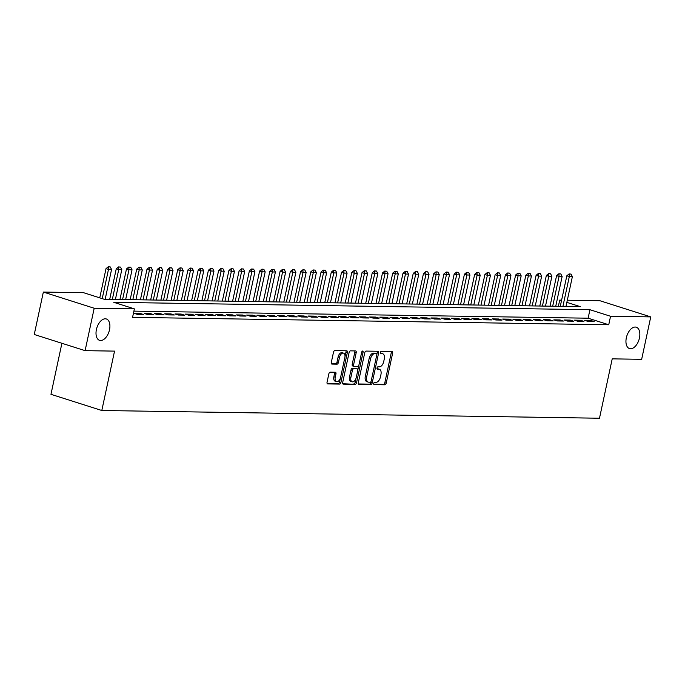 <?xml version="1.0" encoding="UTF-8"?>
<svg xmlns="http://www.w3.org/2000/svg" width="685" height="685" viewBox="0 0 685 685"><rect width="100%" height="100%" fill="white"/><g stroke="black" fill="none" stroke-linecap="round" stroke-linejoin="round"><path stroke-width="1.03" d="M373.719 383.454A1.207 0.685 107.6 0 0 374.053 384.61A1.207 0.685 107.6 0 0 374.173 384.627L384.85 384.799A1.721 0.976 107.6 0 0 386.212 383.146L392.633 353.169A1.721 0.976 107.6 0 0 392.154 351.516A1.721 0.976 107.6 0 0 391.991 351.491L381.305 351.328A1.207 0.685 107.6 0 0 380.355 352.475A1.207 0.685 107.6 0 0 380.697 353.64A1.207 0.685 107.6 0 0 380.809 353.657L382.187 353.674A5.506 3.125 107.6 0 1 382.718 353.76A5.506 3.125 107.6 0 1 384.268 359.06L383.728 361.552A5.506 3.125 107.6 0 1 379.37 366.835L377.992 366.809A1.207 0.685 107.6 0 0 377.033 367.965A1.207 0.685 107.6 0 0 377.375 369.121A1.207 0.685 107.6 0 0 377.486 369.147L378.873 369.164A5.506 3.125 107.6 0 1 379.396 369.249A5.506 3.125 107.6 0 1 380.946 374.541L380.406 377.041A5.506 3.125 107.6 0 1 376.048 382.324L374.669 382.298A1.207 0.685 107.6 0 0 373.719 383.454M109.514 329.759A11.217 6.37 107.6 0 0 106.355 318.97A11.217 6.37 107.6 0 0 96.405 329.553A11.217 6.37 107.6 0 0 99.565 340.342A11.217 6.37 107.6 0 0 109.514 329.759M639.447 338.005A11.217 6.37 107.6 0 0 636.288 327.216A11.217 6.37 107.6 0 0 626.338 337.799A11.217 6.37 107.6 0 0 629.489 348.588A11.217 6.37 107.6 0 0 639.447 338.005M330.221 372.169A1.721 0.976 107.6 0 0 328.86 373.813L327.053 382.23A1.721 0.976 107.6 0 0 327.541 383.883A1.721 0.976 107.6 0 0 327.704 383.908L339.563 384.088A1.721 0.976 107.6 0 0 340.925 382.444L347.355 352.467A1.721 0.976 107.6 0 0 346.867 350.814A1.721 0.976 107.6 0 0 346.704 350.788L334.845 350.6A1.721 0.976 107.6 0 0 333.484 352.253L331.309 362.408A1.721 0.976 107.6 0 0 331.788 364.06A1.721 0.976 107.6 0 0 331.951 364.086L337.029 364.172A1.721 0.976 107.6 0 0 338.39 362.519L339.469 357.484A4.598 2.612 107.6 0 1 343.553 353.143A4.598 2.612 107.6 0 1 344.846 357.561L340.616 377.298A4.598 2.612 107.6 0 1 336.532 381.639A4.598 2.612 107.6 0 1 335.239 377.212L335.95 373.924A1.721 0.976 107.6 0 0 335.462 372.272A1.721 0.976 107.6 0 0 335.299 372.246L330.221 372.169M567.317 300.218L599.897 300.724L650.75 316.898L641.657 359.317L612.219 358.854L599.486 418.235L101.808 410.495L114.541 351.114L85.103 350.66L94.196 308.241L43.343 292.067L83.536 292.692L104.154 299.251L580.323 306.657L566.855 302.376M650.75 316.898L610.558 316.273L589.939 309.714L113.77 302.316L134.388 308.867L94.196 308.241M134.388 308.867L132.565 317.352L608.742 324.758L610.558 316.273M358.315 382.709A1.721 0.976 107.6 0 0 358.803 384.371A1.721 0.976 107.6 0 0 358.966 384.396L370.825 384.576A1.721 0.976 107.6 0 0 372.186 382.932L378.617 352.955A1.721 0.976 107.6 0 0 378.129 351.302A1.721 0.976 107.6 0 0 377.966 351.268L366.107 351.088A1.721 0.976 107.6 0 0 364.745 352.741L358.315 382.709M355.198 384.336L343.339 384.148A1.721 0.976 107.6 0 1 343.168 384.122A1.721 0.976 107.6 0 1 342.688 382.47L349.11 352.492A1.721 0.976 107.6 0 1 350.472 350.848L355.549 350.925A1.721 0.976 107.6 0 1 355.712 350.951A1.721 0.976 107.6 0 1 356.2 352.604L353.597 364.762A1.721 0.976 107.6 0 0 354.076 366.415A1.721 0.976 107.6 0 0 354.239 366.441L357.613 366.492A1.721 0.976 107.6 0 0 358.974 364.848L361.689 352.184A1.207 0.685 107.6 0 1 362.75 351.054A1.207 0.685 107.6 0 1 363.093 352.21L356.56 382.684A1.721 0.976 107.6 0 1 355.198 384.336L342.757 383.728M588.021 321.419L594.169 321.513L590.727 320.426L584.588 320.332L588.021 321.419M577.78 321.265L583.928 321.359L580.486 320.263L574.347 320.169L577.78 321.265M567.54 321.102L573.688 321.197L570.254 320.109L564.106 320.006L567.54 321.102M557.299 320.94L563.447 321.042L560.013 319.946L553.865 319.852L557.299 320.94M547.058 320.785L553.206 320.88L549.772 319.784L543.625 319.69L547.058 320.785M536.817 320.623L542.965 320.717L539.532 319.63L533.384 319.535L536.817 320.623M526.585 320.469L532.724 320.563L529.291 319.467L523.143 319.373L526.585 320.469M516.344 320.306L522.484 320.4L519.05 319.313L512.902 319.21L516.344 320.306M506.104 320.143L512.243 320.246L508.809 319.15L502.662 319.056L506.104 320.143M495.863 319.989L502.002 320.083L498.569 318.987L492.421 318.893L495.863 319.989M485.622 319.826L491.762 319.921L488.328 318.833L482.18 318.739L485.622 319.826M475.381 319.672L481.521 319.767L478.087 318.671L471.948 318.576L475.381 319.672M465.141 319.51L471.28 319.604L467.846 318.516L461.707 318.414L465.141 319.51M454.9 319.347L461.039 319.45L457.606 318.354L451.466 318.26L454.9 319.347M444.659 319.193L450.807 319.287L447.365 318.191L441.226 318.097L444.659 319.193M434.418 319.03L440.566 319.124L437.124 318.037L430.985 317.943L434.418 319.03M424.178 318.876L430.326 318.97L426.883 317.874L420.744 317.78L424.178 318.876M413.937 318.713L420.085 318.808L416.643 317.72L410.503 317.617L413.937 318.713M403.696 318.551L409.844 318.653L406.41 317.557L400.263 317.463L403.696 318.551M393.455 318.397L399.603 318.491L396.17 317.395L390.022 317.301L393.455 318.397M383.215 318.234L389.363 318.328L385.929 317.241L379.781 317.146L383.215 318.234M372.974 318.08L379.122 318.174L375.688 317.078L369.54 316.984L372.974 318.08M362.733 317.917L368.881 318.011L365.447 316.924L359.3 316.821L362.733 317.917M352.501 317.754L358.64 317.857L355.207 316.761L349.059 316.667L352.501 317.754M342.26 317.6L348.4 317.694L344.966 316.598L338.818 316.504L342.26 317.6M332.019 317.438L338.159 317.532L334.725 316.444L328.577 316.35L332.019 317.438M321.779 317.283L327.918 317.378L324.484 316.282L318.337 316.187L321.779 317.283M311.538 317.121L317.677 317.215L314.244 316.127L308.104 316.025L311.538 317.121M301.297 316.958L307.437 317.061L304.003 315.965L297.864 315.871L301.297 316.958M291.056 316.804L297.196 316.898L293.762 315.802L287.623 315.708L291.056 316.804M280.816 316.641L286.964 316.735L283.522 315.648L277.382 315.554L280.816 316.641M270.575 316.487L276.723 316.581L273.281 315.485L267.141 315.391L270.575 316.487M260.334 316.324L266.482 316.419L263.04 315.331L256.901 315.228L260.334 316.324M250.093 316.162L256.241 316.264L252.799 315.168L246.66 315.074L250.093 316.162M239.853 316.008L246.001 316.102L242.567 315.006L236.419 314.912L239.853 316.008M229.612 315.845L235.76 315.939L232.326 314.852L226.178 314.757L229.612 315.845M219.371 315.691L225.519 315.785L222.086 314.689L215.938 314.595L219.371 315.691M209.13 315.528L215.278 315.622L211.845 314.535L205.697 314.432L209.13 315.528M198.89 315.365L205.038 315.468L201.604 314.372L195.456 314.278L198.89 315.365M188.658 315.211L194.797 315.305L191.363 314.209L185.215 314.115L188.658 315.211M178.417 315.049L184.556 315.143L181.123 314.055L174.975 313.961L178.417 315.049M168.176 314.894L174.315 314.989L170.882 313.893L164.734 313.798L168.176 314.894M157.935 314.732L164.075 314.826L160.641 313.739L154.493 313.636L157.935 314.732M147.695 314.569L153.834 314.672L150.4 313.576L144.261 313.482L147.695 314.569M137.454 314.415L143.593 314.509L140.16 313.413L134.02 313.319L137.454 314.415M608.742 324.758L588.124 318.2L133.9 311.136M61.907 343.279L50.964 394.32L101.808 410.495M85.103 350.66L34.25 334.485L43.343 292.067M558.378 306.315L559.705 300.099L561.614 300.133M561.495 300.672L559.705 300.099M588.124 318.2L589.939 309.714M590.727 320.426L590.504 321.462M580.486 320.263L580.272 321.299M570.254 320.109L570.031 321.145M560.013 319.946L559.791 320.982M549.772 319.784L549.55 320.82M539.532 319.63L539.309 320.666M529.291 319.467L529.068 320.503M519.05 319.313L518.828 320.349M508.809 319.15L508.587 320.186M498.569 318.987L498.346 320.023M488.328 318.833L488.105 319.869M478.087 318.671L477.865 319.707M467.846 318.516L467.624 319.552M457.606 318.354L457.383 319.39M447.365 318.191L447.142 319.227M437.124 318.037L436.902 319.073M426.883 317.874L426.661 318.91M416.643 317.72L416.429 318.756M406.41 317.557L406.188 318.593M396.17 317.395L395.947 318.431M385.929 317.241L385.706 318.277M375.688 317.078L375.466 318.114M365.447 316.924L365.225 317.96M355.207 316.761L354.984 317.797M344.966 316.598L344.743 317.634M334.725 316.444L334.503 317.48M324.484 316.282L324.262 317.318M314.244 316.127L314.021 317.164M304.003 315.965L303.78 317.001M293.762 315.802L293.54 316.838M283.522 315.648L283.299 316.684M273.281 315.485L273.058 316.521M263.04 315.331L262.817 316.367M252.799 315.168L252.585 316.205M242.567 315.006L242.344 316.042M232.326 314.852L232.104 315.888M222.086 314.689L221.863 315.725M211.845 314.535L211.622 315.571M201.604 314.372L201.381 315.408M191.363 314.209L191.141 315.246M181.123 314.055L180.9 315.091M170.882 313.893L170.659 314.929M160.641 313.739L160.418 314.775M150.4 313.576L150.178 314.612M140.16 313.413L139.937 314.449M379.396 369.249L378.026 368.813A5.506 3.125 107.6 0 0 377.495 368.727L378.873 369.164M377.041 368.718L377.495 368.727M382.718 353.76L381.339 353.323A5.506 3.125 107.6 0 0 380.817 353.237L382.187 353.674M380.363 353.229L380.817 353.237M373.719 384.208L383.472 384.362A1.721 0.976 107.6 0 0 384.833 382.709L391.263 352.732A1.721 0.976 107.6 0 0 391.186 351.474M376.853 354.308L377.238 352.518A1.721 0.976 107.6 0 0 377.17 351.259M358.392 383.968L369.455 384.139A1.721 0.976 107.6 0 0 370.816 382.495L371.022 381.528M370.217 382.23A1.207 0.685 107.6 0 0 371.176 381.074L376.818 354.761A1.207 0.685 107.6 0 0 376.476 353.606A1.207 0.685 107.6 0 0 376.365 353.588L374.9 353.563A5.506 3.125 107.6 0 0 370.542 358.846L366.689 376.827A5.506 3.125 107.6 0 0 368.239 382.119A5.506 3.125 107.6 0 0 368.761 382.204L370.217 382.23M375.209 353.22A1.207 0.685 107.6 0 0 375.106 353.169A1.207 0.685 107.6 0 0 374.986 353.152L376.365 353.588M368.239 382.119L366.86 381.682A5.506 3.125 107.6 0 1 365.31 376.39L369.172 358.409A5.506 3.125 107.6 0 1 373.53 353.126L374.986 353.152M353.931 366.338L352.869 366.004A1.721 0.976 107.6 0 1 352.707 365.978A1.721 0.976 107.6 0 1 352.218 364.326L354.821 352.167A1.721 0.976 107.6 0 0 354.753 350.908M358.794 365.388L357.818 369.96M356.02 378.36L355.181 382.247L356.56 382.684M350.891 377.375A4.598 2.612 107.6 0 0 352.184 381.802A4.598 2.612 107.6 0 0 356.268 377.461L357.758 370.508A1.721 0.976 107.6 0 0 357.27 368.855A1.721 0.976 107.6 0 0 357.108 368.83L353.743 368.77A1.721 0.976 107.6 0 0 352.381 370.422L350.891 377.375L349.513 376.938A4.598 2.612 107.6 0 0 350.806 381.365L352.184 381.802M356.046 368.487A1.721 0.976 107.6 0 0 355.9 368.419A1.721 0.976 107.6 0 0 355.738 368.384L357.108 368.83M349.513 376.938L351.003 369.986A1.721 0.976 107.6 0 1 352.364 368.333L355.738 368.384M353.82 383.9A1.721 0.976 107.6 0 0 355.181 382.247M336.532 381.639L335.162 381.202A4.598 2.612 107.6 0 1 333.869 376.776L334.571 373.488A1.721 0.976 107.6 0 0 334.503 372.238M343.553 353.143L342.183 352.707A4.598 2.612 107.6 0 0 338.099 357.048L339.469 357.484M331.377 363.666L335.659 363.735A1.721 0.976 107.6 0 0 337.02 362.082L338.099 357.048M344.992 356.662L345.976 352.03A1.721 0.976 107.6 0 0 345.908 350.771M327.13 383.48L338.193 383.651A1.721 0.976 107.6 0 0 339.554 382.007L340.368 378.206M565.981 306.435L572.377 276.629L569.303 276.586L562.907 306.383M569.509 274.06L571.05 274.086L569.098 273.931L569.303 276.586L566.829 275.798L560.279 306.349M572.377 276.629L571.05 274.086M569.098 273.931L566.829 275.798M555.74 306.272L562.137 276.475L559.063 276.423L552.675 306.229M559.268 273.897L560.809 273.923L558.857 273.769L559.063 276.423L556.588 275.635L550.038 306.186M562.137 276.475L560.809 273.923M558.857 273.769L556.588 275.635M545.5 306.118L551.896 276.312L548.822 276.26L542.434 306.067M549.028 273.743L550.569 273.769L548.616 273.615L548.822 276.26L546.347 275.473L539.797 306.024M551.896 276.312L550.569 273.769M548.616 273.615L546.347 275.473M535.259 305.955L541.655 276.149L538.581 276.106L532.194 305.912M538.787 273.58L540.328 273.606L538.376 273.452L538.581 276.106L536.107 275.319L529.556 305.87M541.655 276.149L540.328 273.606M538.376 273.452L536.107 275.319M525.027 305.801L531.414 275.995L528.34 275.944L521.953 305.75M528.555 273.426L530.087 273.443L528.135 273.289L528.34 275.944L525.866 275.156L519.316 305.707M531.414 275.995L530.087 273.443M528.135 273.289L525.866 275.156M514.786 305.638L521.174 275.832L518.1 275.79L511.712 305.587M518.314 273.264L519.846 273.289L517.894 273.135L518.1 275.79L515.625 275.002L509.075 305.553M521.174 275.832L519.846 273.289M517.894 273.135L515.625 275.002M504.545 305.476L510.933 275.678L507.859 275.627L501.471 305.433M508.073 273.101L509.606 273.127L507.653 272.972L507.859 275.627L505.384 274.839L498.834 305.39M510.933 275.678L509.606 273.127M507.653 272.972L505.384 274.839M494.305 305.322L500.692 275.516L497.618 275.464L491.231 305.27M497.832 272.947L499.365 272.972L497.421 272.818L497.618 275.464L495.144 274.676L488.593 305.227M500.692 275.516L499.365 272.972M497.421 272.818L495.144 274.676M484.064 305.159L490.451 275.353L487.377 275.31L480.99 305.116M487.592 272.784L489.124 272.81L487.181 272.656L487.377 275.31L484.903 274.522L478.353 305.073M490.451 275.353L489.124 272.81M487.181 272.656L484.903 274.522M473.823 305.005L480.211 275.199L477.137 275.147L470.749 304.953M477.351 272.63L478.883 272.647L476.94 272.493L477.137 275.147L474.662 274.36L468.112 304.911M480.211 275.199L478.883 272.647M476.94 272.493L474.662 274.36M463.582 304.842L469.97 275.036L466.896 274.993L460.508 304.791M467.11 272.467L468.643 272.493L466.699 272.339L466.896 274.993L464.421 274.205L457.88 304.757M469.97 275.036L468.643 272.493M466.699 272.339L464.421 274.205M453.342 304.679L459.729 274.882L456.655 274.831L450.268 304.637M456.869 272.305L458.402 272.33L456.458 272.176L456.655 274.831L454.181 274.043L447.639 304.594M459.729 274.882L458.402 272.33M456.458 272.176L454.181 274.043M443.101 304.525L449.488 274.719L446.414 274.668L440.027 304.474M446.629 272.15L448.161 272.176L446.218 272.022L446.414 274.668L443.948 273.88L437.398 304.431M449.488 274.719L448.161 272.176M446.218 272.022L443.948 273.88M432.86 304.363L439.248 274.557L436.182 274.514L429.786 304.32M436.388 271.988L437.92 272.013L435.977 271.859L436.182 274.514L433.708 273.726L427.157 304.277M439.248 274.557L437.92 272.013M435.977 271.859L433.708 273.726M422.619 304.208L429.007 274.402L425.942 274.351L419.545 304.157M426.147 271.834L427.688 271.851L425.736 271.697L425.942 274.351L423.467 273.563L416.917 304.114M429.007 274.402L427.688 271.851M425.736 271.697L423.467 273.563M412.379 304.046L418.766 274.24L415.701 274.197L409.305 303.994M415.906 271.671L417.448 271.697L415.495 271.543L415.701 274.197L413.226 273.409L406.676 303.96M418.766 274.24L417.448 271.697M415.495 271.543L413.226 273.409M402.138 303.883L408.525 274.086L405.46 274.034L399.064 303.84M405.666 271.508L407.207 271.534L405.255 271.38L405.46 274.034L402.985 273.246L396.435 303.798M408.525 274.086L407.207 271.534M405.255 271.38L402.985 273.246M391.897 303.729L398.293 273.923L395.219 273.872L388.832 303.678M395.425 271.354L396.966 271.38L395.014 271.226L395.219 273.872L392.745 273.084L386.194 303.635M398.293 273.923L396.966 271.38M395.014 271.226L392.745 273.084M381.656 303.566L388.052 273.76L384.979 273.717L378.591 303.524M385.184 271.192L386.725 271.217L384.773 271.063L384.979 273.717L382.504 272.93L375.954 303.481M388.052 273.76L386.725 271.217M384.773 271.063L382.504 272.93M371.416 303.412L377.812 273.606L374.738 273.555L368.35 303.361M374.943 271.037L376.485 271.054L374.532 270.9L374.738 273.555L372.263 272.767L365.713 303.318M377.812 273.606L376.485 271.054M374.532 270.9L372.263 272.767M361.175 303.25L367.571 273.443L364.497 273.401L358.109 303.198M364.703 270.875L366.244 270.9L364.292 270.746L364.497 273.401L362.022 272.613L355.472 303.164M367.571 273.443L366.244 270.9M364.292 270.746L362.022 272.613M350.943 303.087L357.33 273.289L354.256 273.238L347.869 303.044M354.47 270.712L356.003 270.738L354.051 270.584L354.256 273.238L351.782 272.45L345.231 303.001M357.33 273.289L356.003 270.738M354.051 270.584L351.782 272.45M340.702 302.933L347.089 273.127L344.016 273.075L337.628 302.881M344.23 270.558L345.762 270.584L343.81 270.429L344.016 273.075L341.541 272.287L334.991 302.839M347.089 273.127L345.762 270.584M343.81 270.429L341.541 272.287M330.461 302.77L336.849 272.964L333.775 272.921L327.387 302.727M333.989 270.395L335.522 270.421L333.578 270.267L333.775 272.921L331.3 272.133L324.75 302.684M336.849 272.964L335.522 270.421M333.578 270.267L331.3 272.133M320.22 302.616L326.608 272.81L323.534 272.758L317.146 302.565M323.748 270.241L325.281 270.258L323.337 270.104L323.534 272.758L321.059 271.971L314.509 302.522M326.608 272.81L325.281 270.258M323.337 270.104L321.059 271.971M309.98 302.453L316.367 272.647L313.293 272.604L306.906 302.402M313.507 270.078L315.04 270.104L313.096 269.95L313.293 272.604L310.819 271.817L304.268 302.368M316.367 272.647L315.04 270.104M313.096 269.95L310.819 271.817M299.739 302.291L306.126 272.493L303.053 272.442L296.665 302.248M303.267 269.916L304.799 269.941L302.856 269.787L303.053 272.442L300.578 271.654L294.028 302.205M306.126 272.493L304.799 269.941M302.856 269.787L300.578 271.654M289.498 302.136L295.886 272.33L292.812 272.279L286.424 302.085M293.026 269.762L294.559 269.787L292.615 269.633L292.812 272.279L290.337 271.491L283.796 302.042M295.886 272.33L294.559 269.787M292.615 269.633L290.337 271.491M279.257 301.974L285.645 272.168L282.571 272.125L276.183 301.931M282.785 269.599L284.318 269.625L282.374 269.47L282.571 272.125L280.105 271.337L273.555 301.888M285.645 272.168L284.318 269.625M282.374 269.47L280.105 271.337M269.017 301.82L275.404 272.013L272.339 271.962L265.943 301.768M272.544 269.445L274.077 269.462L272.133 269.308L272.339 271.962L269.864 271.174L263.314 301.725M275.404 272.013L274.077 269.462M272.133 269.308L269.864 271.174M258.776 301.657L265.163 271.851L262.098 271.808L255.702 301.606M262.304 269.282L263.836 269.308L261.893 269.154L262.098 271.808L259.624 271.02L253.073 301.571M265.163 271.851L263.836 269.308M261.893 269.154L259.624 271.02M248.535 301.494L254.923 271.697L251.857 271.645L245.461 301.451M252.063 269.119L253.604 269.145L251.652 268.991L251.857 271.645L249.383 270.858L242.833 301.409M254.923 271.697L253.604 269.145M251.652 268.991L249.383 270.858M238.294 301.34L244.682 271.534L241.617 271.483L235.22 301.289M241.822 268.965L243.363 268.991L241.411 268.837L241.617 271.483L239.142 270.695L232.592 301.246M244.682 271.534L243.363 268.991M241.411 268.837L239.142 270.695M228.054 301.177L234.45 271.371L231.376 271.328L224.988 301.135M231.581 268.803L233.123 268.828L231.17 268.674L231.376 271.328L228.901 270.541L222.351 301.092M234.45 271.371L233.123 268.828M231.17 268.674L228.901 270.541M217.813 301.023L224.209 271.217L221.135 271.166L214.748 300.972M221.341 268.648L222.882 268.666L220.93 268.511L221.135 271.166L218.661 270.378L212.11 300.929M224.209 271.217L222.882 268.666M220.93 268.511L218.661 270.378M207.572 300.861L213.968 271.054L210.894 271.012L204.507 300.809M211.1 268.486L212.641 268.511L210.689 268.357L210.894 271.012L208.42 270.224L201.869 300.775M213.968 271.054L212.641 268.511M210.689 268.357L208.42 270.224M197.331 300.698L203.728 270.9L200.654 270.849L194.266 300.655M200.859 268.323L202.4 268.349L200.448 268.195L200.654 270.849L198.179 270.061L191.629 300.612M203.728 270.9L202.4 268.349M200.448 268.195L198.179 270.061M187.099 300.544L193.487 270.738L190.413 270.686L184.025 300.492M190.627 268.169L192.16 268.195L190.207 268.041L190.413 270.686L187.938 269.899L181.388 300.45M193.487 270.738L192.16 268.195M190.207 268.041L187.938 269.899M176.858 300.381L183.246 270.575L180.172 270.532L173.785 300.338M180.386 268.006L181.919 268.032L179.967 267.878L180.172 270.532L177.698 269.744L171.147 300.295M183.246 270.575L181.919 268.032M179.967 267.878L177.698 269.744M166.618 300.227L173.005 270.421L169.931 270.369L163.544 300.176M170.145 267.852L171.678 267.869L169.734 267.715L169.931 270.369L167.457 269.582L160.906 300.133M173.005 270.421L171.678 267.869M169.734 267.715L167.457 269.582M156.377 300.064L162.765 270.258L159.691 270.215L153.303 300.013M159.905 267.689L161.437 267.715L159.494 267.561L159.691 270.215L157.216 269.428L150.666 299.979M162.765 270.258L161.437 267.715M159.494 267.561L157.216 269.428M146.136 299.902L152.524 270.104L149.45 270.053L143.062 299.859M149.664 267.527L151.197 267.552L149.253 267.398L149.45 270.053L146.975 269.265L140.425 299.816M152.524 270.104L151.197 267.552M149.253 267.398L146.975 269.265M135.895 299.747L142.283 269.941L139.209 269.89L132.821 299.696M139.423 267.373L140.956 267.398L139.012 267.244L139.209 269.89L136.735 269.102L130.184 299.653M142.283 269.941L140.956 267.398M139.012 267.244L136.735 269.102M125.655 299.585L132.042 269.779L128.968 269.736L122.581 299.542M129.182 267.21L130.715 267.236L128.771 267.082L128.968 269.736L126.494 268.948L119.952 299.499M132.042 269.779L130.715 267.236M128.771 267.082L126.494 268.948M115.414 299.431L121.802 269.625L118.728 269.573L112.34 299.379M118.942 267.056L120.474 267.073L118.531 266.919L118.728 269.573L116.262 268.785L109.711 299.336M121.802 269.625L120.474 267.073M118.531 266.919L116.262 268.785M105.173 299.268L111.561 269.462L108.487 269.419L102.228 298.643M108.701 266.893L110.234 266.919L108.29 266.765L108.487 269.419L106.021 268.631L99.753 297.855M111.561 269.462L110.234 266.919M108.29 266.765L106.021 268.631M391.263 352.732L392.633 353.169M384.833 382.709L386.212 383.146M383.472 384.362L384.85 384.799M377.238 352.518L378.617 352.955M370.816 382.495L372.186 382.932M369.455 384.139L370.825 384.576M373.53 353.126L374.9 353.563M369.172 358.409L370.542 358.846M365.31 376.39L366.689 376.827M354.821 352.167L356.2 352.604M352.218 364.326L353.597 364.762M361.808 351.799L363.093 352.21M352.364 368.333L353.743 368.77M351.003 369.986L352.381 370.422M334.571 373.488L335.95 373.924M333.869 376.776L335.239 377.212M337.02 362.082L338.39 362.519M335.659 363.735L337.029 364.172M345.976 352.03L347.355 352.467M339.554 382.007L340.925 382.444M338.193 383.651L339.563 384.088M375.106 353.169L376.476 353.606M352.707 365.978L354.076 366.415M355.9 368.419L357.27 368.855"/></g></svg>

